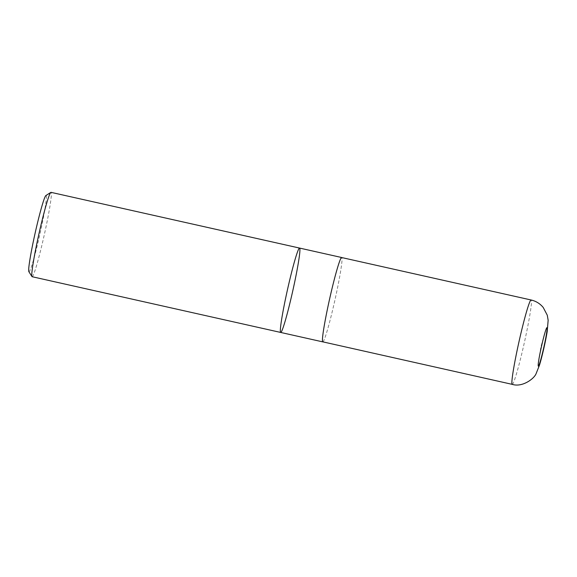 <?xml version="1.0" encoding="UTF-8"?>
<svg xmlns="http://www.w3.org/2000/svg" width="577" height="577" viewBox="0 0 577 577"><rect width="100%" height="100%" fill="white"/><g stroke="black" fill="none" stroke-linecap="round" stroke-linejoin="round"><path stroke-width="0.43" stroke-dasharray="2.88 2.16" d="M28.85 271.652A39.077 2.452 102.6 0 0 28.886 271.695A39.077 2.452 102.6 0 0 40.001 233.829A39.077 2.452 102.6 0 0 45.915 195.531M32.117 276.715A43.232 2.712 102.6 0 0 44.22 235.127A43.232 2.712 102.6 0 0 51.028 192.35M322.882 341.873A43.232 2.712 102.6 0 0 334.876 300.292A43.232 2.712 102.6 0 0 341.786 257.573M280.674 332.439A43.232 2.712 102.6 0 0 292.561 291.811A43.232 2.712 102.6 0 0 299.701 248.146A43.232 2.712 102.6 0 0 299.586 248.074M322.781 341.844A43.196 2.712 102.6 0 0 334.876 300.292A43.196 2.712 102.6 0 0 341.678 257.544M544.666 333.679A19.733 1.241 102.6 0 0 538.839 359.687M512.217 384.354A43.232 2.712 102.6 0 0 524.32 342.76A43.232 2.712 102.6 0 0 531.128 299.99M544.775 333.297L540.966 346.496L538.781 360.055"/><path stroke-width="0.87" d="M280.674 332.439A43.232 2.712 102.6 0 1 280.559 332.366A43.232 2.712 102.6 0 1 287.699 288.709A43.232 2.712 102.6 0 1 299.586 248.074L51.028 192.35A43.232 2.712 102.6 0 0 50.848 192.393L45.915 195.531A39.077 2.452 102.6 0 0 35.139 233.086A39.077 2.452 102.6 0 0 28.85 271.652L31.973 276.592A43.232 2.712 102.6 0 0 32.009 276.643A43.232 2.712 102.6 0 0 32.117 276.715L280.674 332.439A43.232 2.712 -77.4 0 1 280.559 332.366A43.232 2.712 -77.4 0 1 287.699 288.709A43.232 2.712 -77.4 0 1 299.586 248.074A43.232 2.712 -77.4 0 1 299.701 248.146A43.232 2.712 -77.4 0 1 292.561 291.811A43.232 2.712 -77.4 0 1 280.674 332.439L322.774 341.88A43.232 2.712 102.6 0 0 322.882 341.873M50.848 192.393A43.232 2.712 102.6 0 0 38.926 233.937A43.232 2.712 102.6 0 0 31.973 276.592M341.786 257.573A43.232 2.712 102.6 0 0 341.685 257.515A43.232 2.712 102.6 0 0 329.799 298.143A43.232 2.712 102.6 0 0 322.658 341.808A43.232 2.712 102.6 0 0 322.774 341.88M531.128 299.99L341.678 257.544A43.196 2.712 102.6 0 0 329.799 298.15A43.196 2.712 102.6 0 0 322.673 341.779A43.196 2.712 102.6 0 0 322.781 341.844L512.217 384.354C522.329 387.657 534.511 378.562 536.199 373.398L539.466 365.198C542.402 355.598 545.871 339.867 547.205 331.486L548.15 320.242L547.277 315.215L543.231 307.476C540.043 303.625 536.011 301.129 531.128 299.99A43.232 2.712 102.6 0 0 519.242 340.618A43.232 2.712 102.6 0 0 512.109 384.282A43.232 2.712 102.6 0 0 512.217 384.354M538.839 359.687A19.733 1.241 102.6 0 0 538.781 360.055A19.733 1.241 102.6 0 0 538.283 366.092A19.733 1.241 102.6 0 0 545.366 340.004A19.733 1.241 102.6 0 0 544.775 333.297A19.733 1.241 102.6 0 0 544.666 333.679M299.586 248.074L341.685 257.515M544.775 333.297C542.769 340.149 539.762 353.687 538.781 360.055"/></g></svg>
